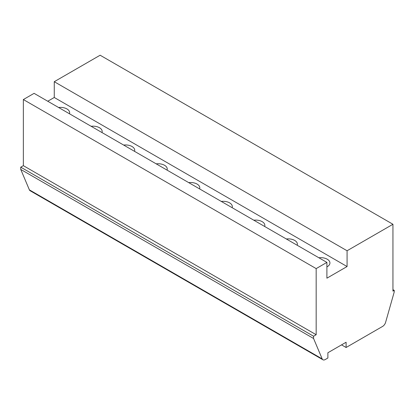 <?xml version="1.0" encoding="UTF-8"?>
<svg xmlns="http://www.w3.org/2000/svg" width="415" height="415" viewBox="0 0 415 415"><rect width="100%" height="100%" fill="white"/><g stroke="black" fill="none" stroke-linecap="round" stroke-linejoin="round"><path stroke-width="0.62" d="M326.901 262.404L34.087 93.349L23.354 99.548L23.354 165.668L20.75 167.172L20.75 169.424L29.377 189.863A4.601 2.656 120 0 0 30.103 190.724L322.917 359.779A4.601 2.656 120 0 0 325.22 359.551L327.881 358.015L327.881 352.755L346.1 342.24L346.1 347.495L382.594 326.423A4.601 2.656 120 0 0 385.623 322.289L394.25 291.895L394.25 290.396L392.948 291.143L392.948 224.276L347.075 250.759L347.075 266.539L326.901 278.185L326.901 262.404L316.168 268.604L316.168 334.723L313.564 336.228L313.564 338.479L322.19 358.913A4.601 2.656 120 0 0 322.917 359.779M392.948 224.276L100.134 55.221L54.261 81.703L54.261 97.484L47.756 101.239M20.75 169.424L313.564 338.479M20.75 167.172L313.564 336.228M23.354 165.668L316.168 334.723M23.354 99.548L316.168 268.604M54.261 97.484L347.075 266.539M58.588 107.495A9.203 5.312 180 0 1 69.642 112.698A9.203 5.312 180 0 1 69.455 113.767M91.124 126.279A9.203 5.312 180 0 1 102.178 131.482A9.203 5.312 180 0 1 101.991 132.551M123.654 145.063A9.203 5.312 180 0 1 134.714 150.266A9.203 5.312 180 0 1 134.527 151.335M156.19 163.847A9.203 5.312 180 0 1 167.25 169.05A9.203 5.312 180 0 1 167.058 170.119M188.726 182.631A9.203 5.312 180 0 1 199.786 187.834A9.203 5.312 180 0 1 199.594 188.903M221.262 201.415A9.203 5.312 180 0 1 232.317 206.618A9.203 5.312 180 0 1 232.13 207.687M253.798 220.199A9.203 5.312 180 0 1 264.853 225.402A9.203 5.312 180 0 1 264.666 226.471M286.329 238.983A9.203 5.312 180 0 1 297.389 244.186A9.203 5.312 180 0 1 297.202 245.255M318.865 257.767A9.203 5.312 180 0 1 329.925 262.97A9.203 5.312 180 0 1 327.228 266.726A9.203 5.312 180 0 1 326.901 266.902M54.261 81.703L347.075 250.759M392.948 289.644L394.25 290.396M341.545 344.865L346.1 347.495M29.377 189.863L322.19 358.913"/></g></svg>
